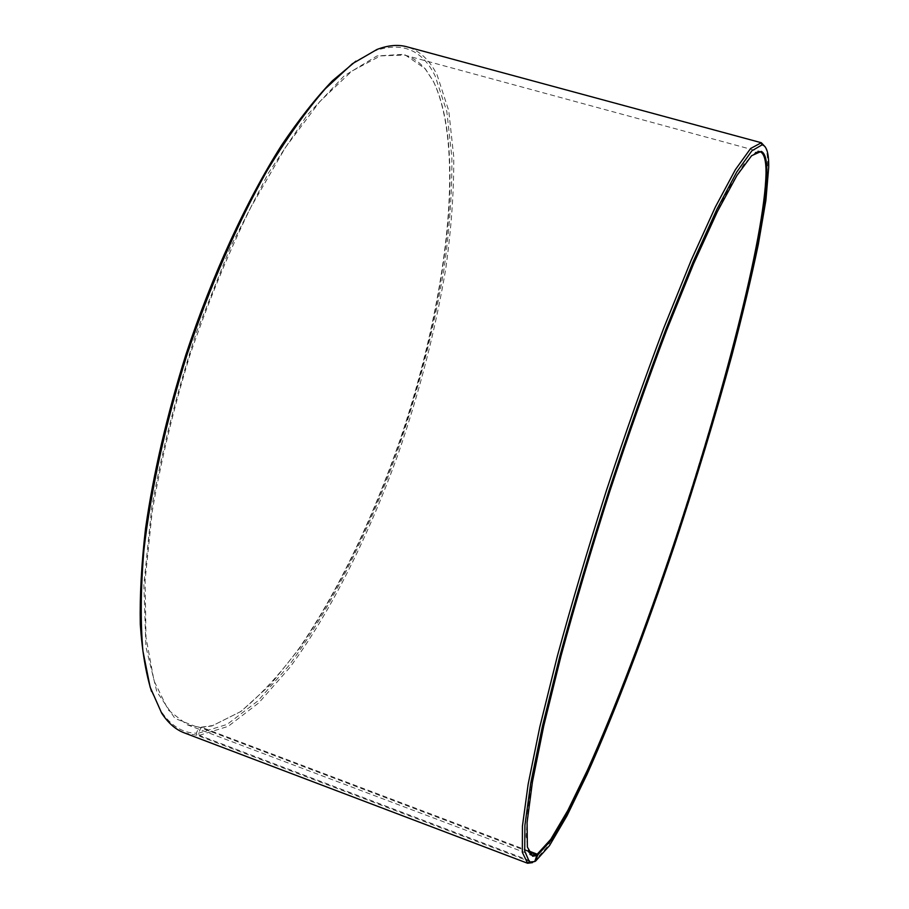 <?xml version="1.0" encoding="UTF-8"?>
<svg xmlns="http://www.w3.org/2000/svg" width="909" height="909" viewBox="0 0 909 909"><rect width="100%" height="100%" fill="white"/><g stroke="black" fill="none" stroke-linecap="round" stroke-linejoin="round"><path stroke-width="0.68" stroke-dasharray="4.54 3.41" d="M528.277 850.79L201.241 727.177L212.797 725.541L241.01 711.417L270.359 684.807L299.663 648.083C338.25 591.918 373.292 518.198 400.403 439.967C446.546 303.811 466.692 151.133 433.616 81.776L425.605 69.459C419.651 62.164 412.595 57.369 404.46 55.063L380.416 55.892L351.863 71.095L319.741 101.626L285.471 147.417L250.941 207.104C228.42 252.963 208.036 302.447 189.788 355.521C173.414 409.209 160.87 461.227 152.189 511.585L145.11 580.169L145.974 637.357L154.064 680.932L168.256 709.997L187.243 724.78L199.173 727.155L196.287 733.222L197.173 735.347L532.583 862.607L534.765 861.55M528.595 851.71L199.173 727.155M755.538 152.53L744.244 163.756L728.757 188.436L709.338 226.943L686.545 278.722L661.343 342.125C643.72 389.313 626.256 439.104 608.962 491.485L584.748 569.239C569.932 619.972 557.319 666.649 546.9 709.27L534.958 764.571L528.084 807.147L526.129 836.223L528.686 851.926M201.241 727.177L198.401 733.222L199.298 735.336L533.481 862.096L534.787 861.459M533.481 862.096L547.491 846.563L565.148 816.555L585.282 775.15C613.666 711.94 644.686 629.994 673.421 544.514C694.965 479.384 714.133 415.89 730.938 354.01C741.38 314.048 750.152 277.075 757.254 243.101L764.833 198.662L767.639 165.222C767.696 157.03 766.935 150.985 765.355 147.065M199.298 735.336L228.17 726.359L258.838 702.816L289.846 667.445C330.933 611.837 368.713 535.731 398.165 454.023C419.663 391.563 435.547 329.672 445.819 268.371C451.341 228.602 453.977 191.413 453.739 156.791L448.762 110.773L437.07 74.822C429.593 59.869 419.515 50.529 406.846 46.779M198.401 733.222L227.17 724.382L257.758 701.032L288.676 665.865C329.637 610.575 367.316 534.787 396.665 453.421C418.083 391.188 433.888 329.547 444.081 268.496C449.557 228.898 452.148 191.856 451.853 157.393L446.83 111.602L435.104 75.856C422.333 49.893 402.301 41.53 375.019 50.79L355.862 61.176M200.435 727.586L212.024 725.939L240.317 711.77C259.94 695.885 279.54 674.728 299.118 648.31C337.784 592.054 372.883 518.221 400.04 439.876C446.239 303.515 466.408 150.599 433.241 81.037L425.207 68.686L404.255 54.301L376.996 55.949L344.181 75.833L307.242 115.068L268.382 173.062L230.454 247.043L196.56 332.035C176.891 392.143 161.938 450.728 151.689 507.779L143.849 584.623L145.94 646.924L156.871 691.806L174.971 718.44L198.355 727.564M151.473 691.317L160.893 710.963C170.665 725.621 182.459 733.04 196.287 733.222M184.311 732.881L197.173 735.347M187.243 724.78L530.163 854.551M404.46 55.063L758.276 151.28M425.605 69.459L425.207 68.686M212.797 725.541L212.024 725.939M160.893 710.963L161.666 713.145M375.019 50.79L376.928 49.484"/><path stroke-width="1.36" d="M528.686 851.926L531.822 855.176L536.367 854.642L528.595 851.71M534.787 861.459L535.651 861.05L537.651 855.085L537.23 854.176L550.752 839.359L567.898 810.305L587.509 769.98C615.223 708.281 645.64 627.949 673.83 544.048C722.439 398.278 764.56 238.101 766.048 173.062C766.128 160.734 764.242 153.666 760.39 151.883L755.538 152.53M537.651 855.085L551.172 840.2L568.33 811.055L587.964 770.627C615.7 708.793 646.151 628.312 674.387 544.275C723.064 398.278 765.298 237.851 766.889 172.63C766.98 160.268 765.105 153.178 761.276 151.371L751.618 155.7L736.972 175.414L717.474 211.433L693.703 263.553L666.717 330.103C647.594 380.678 628.574 434.547 609.666 491.712C591.418 549.093 575.204 603.871 561.001 656.037L543.787 725.746L532.435 781.91L527.084 822.509L527.379 847.063L532.663 856.244L536.787 855.551L536.367 854.642M535.651 861.05L549.49 845.631L566.989 815.793L586.964 774.57C615.166 711.633 646.038 629.982 674.66 544.798C696.124 479.895 715.235 416.64 731.995 355.01C742.426 315.207 751.186 278.404 758.276 244.578L765.878 200.389L768.719 167.176C768.878 153.36 766.673 145.917 762.106 144.849L751.902 150.78L736.801 171.926L716.962 209.161L692.953 262.19L665.842 329.319C646.674 380.132 627.619 434.161 608.7 491.394C590.43 548.843 574.136 603.758 559.842 656.15L542.378 726.416L530.686 783.444L524.913 825.236L524.72 851.222L529.492 862.005L534.765 861.55L536.787 855.551M355.862 61.176L332.41 80.787C315.912 97.99 298.947 119.511 281.529 145.338C246.634 200.31 212.354 274.552 186.004 354.294C166.904 415.186 153.416 473.294 145.531 528.629C141.486 563.739 139.736 595.6 140.281 624.222C142.065 650.651 145.792 673.012 151.473 691.317M765.355 147.065L761.333 142.736L406.846 46.779C398.028 44.336 388.063 45.234 376.928 49.484L352.328 63.766L325.206 88.855C306.117 110.898 286.687 138.27 266.905 170.983C237.431 223.409 209.706 286.869 187.038 354.635C165.62 422.799 150.814 490.451 143.906 550.206C140.725 588.293 140.395 621.858 142.906 650.912L150.133 687.147L161.666 713.145C168.199 723.109 175.744 729.688 184.311 732.881L527.629 863.266L532.583 862.607M761.333 142.736L750.607 148.497L735.381 169.665L715.372 207.002L691.192 260.247L663.888 327.706C644.595 378.78 625.415 433.093 606.383 490.644C588.021 548.411 571.659 603.644 557.308 656.321L539.81 726.95L528.14 784.262L522.425 826.236L522.334 852.312L527.629 863.266M537.23 854.176L528.277 850.79M530.163 854.551L531.822 855.176M758.276 151.28L759.969 151.746M532.231 855.312L532.663 856.244M760.39 151.883L761.276 151.371M762.106 144.849L760.901 142.645M529.492 862.005L527.231 863.096"/></g></svg>

